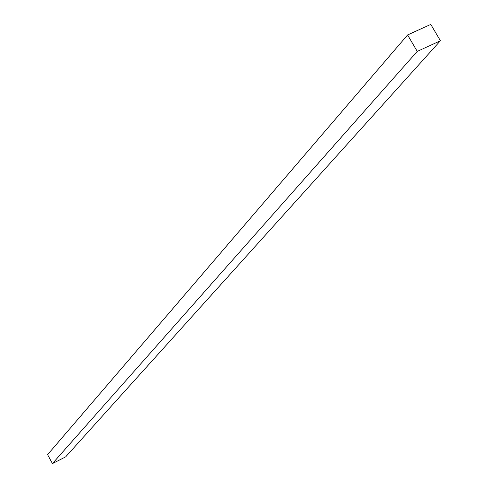 <?xml version="1.0" encoding="UTF-8"?>
<svg xmlns="http://www.w3.org/2000/svg" width="488" height="488" viewBox="0 0 488 488"><rect width="100%" height="100%" fill="white"/><g stroke="black" fill="none" stroke-linecap="round" stroke-linejoin="round"><path stroke-width="0.73" d="M47.586 454.633L407.596 34.953L417.246 51.405L52.429 463.6L47.586 454.633L52.429 463.6L417.246 51.405L440.414 40.754L65.654 456.866L52.429 463.6L65.654 456.866L440.414 40.754L430.782 24.4L407.596 34.953L47.586 454.633M407.596 34.953L417.246 51.405L440.414 40.754L430.782 24.4L407.596 34.953"/></g></svg>
